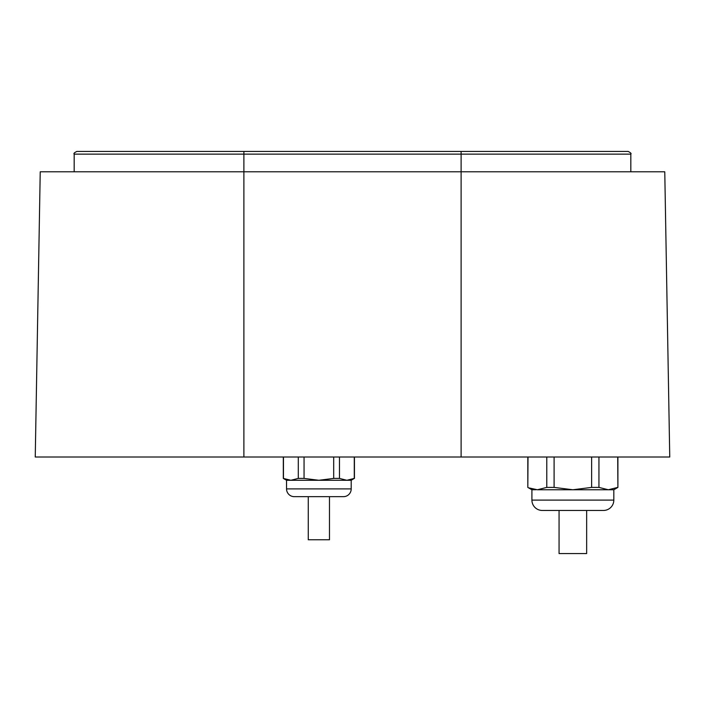 <?xml version="1.0" encoding="UTF-8"?>
<svg xmlns="http://www.w3.org/2000/svg" width="705" height="705" viewBox="0 0 705 705"><rect width="100%" height="100%" fill="white"/><g stroke="black" fill="none" stroke-linecap="round" stroke-linejoin="round"><path stroke-width="1.06" d="M354.28 457.007L354.28 478.413L346.878 480.281L286.547 480.281L286.547 488.9A7.755 7.755 0 0 0 294.302 496.664L343.45 496.664A7.755 7.755 0 0 0 351.205 488.9L286.547 488.9M351.205 488.9L351.205 480.281L354.28 478.413M286.424 479.585L287.614 479.902M283.313 457.007L283.313 478.413L286.547 480.281M351.205 480.281L346.878 480.281L339.466 478.413L333.694 478.413L318.88 480.281L304.058 478.413L298.286 478.413L290.874 480.281L283.313 478.413M343.45 496.664L333.615 496.664M304.137 496.664L294.302 496.664M283.472 478.413L283.472 457.007M298.286 457.007L298.286 478.413M304.058 478.413L304.058 457.007M333.694 457.007L333.694 478.413M339.466 478.413L339.466 457.007M536.17 489.719L531.914 489.763L531.914 500.109L613.817 500.109L613.817 489.763L617.906 487.402L617.712 457.007M610.759 489.596L609.904 489.693M613.817 489.763L537.395 489.763L529.288 487.975M531.914 489.763L527.816 487.402L527.816 457.007M531.914 500.109A10.346 10.346 0 0 0 542.26 510.455L603.471 510.455L542.26 510.455M613.817 500.109A10.346 10.346 0 0 1 603.471 510.455M551.522 510.455L559.065 510.455L559.065 553.566L586.657 553.566L586.657 510.455L594.2 510.455M527.816 487.402L528.019 457.007M537.395 489.763L546.78 487.402L546.78 457.007M546.78 487.402L554.095 487.402L572.865 489.763L591.627 487.402L591.627 457.007M554.095 457.007L554.095 487.402M591.627 487.402L598.942 487.402L608.327 489.763L617.712 487.402M598.942 457.007L598.942 487.402M329.482 496.664L329.482 539.766L308.27 539.766L308.27 496.664M243.886 457.007L243.886 171.8L40.229 171.8L35.25 457.007L669.75 457.007L664.771 171.8L461.114 171.8L461.114 154.131L630.825 154.131C631.565 153.584 630.667 152.685 628.137 151.434L461.114 151.434L461.114 154.131L74.175 154.131C73.452 153.549 74.342 152.659 76.863 151.434L461.114 151.434M243.886 151.434L243.886 171.8L461.114 171.8L461.114 457.007M354.439 478.413L354.439 457.007M617.906 487.402L617.906 457.007M630.825 171.8L630.825 154.131M74.175 171.8L74.175 154.131"/></g></svg>

